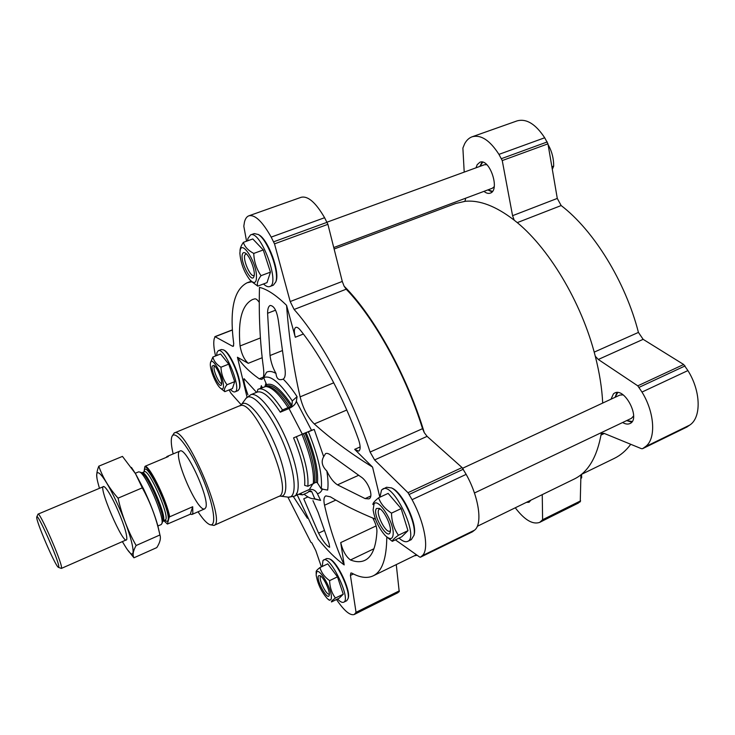 <?xml version="1.0" encoding="UTF-8"?>
<svg xmlns="http://www.w3.org/2000/svg" width="735" height="735" viewBox="0 0 735 735"><rect width="100%" height="100%" fill="white"/><g stroke="black" fill="none" stroke-linecap="round" stroke-linejoin="round"><path stroke-width="1.1" d="M686.848 427.035L689.724 425.087C701.502 417.655 700.96 391.167 687.905 370.578L683.669 364.496L643.143 339.331L598.299 359.47L637.778 385.838L641.986 392.067C655.023 413.125 656.19 439.76 645.073 446.889L642.528 448.708L641.434 448.672L603.949 433.31L601.294 433.411C597.123 457.106 588.092 472.32 574.2 479.055L477.291 526.306M581.422 474.397L614.276 458.401C620.533 455.369 626.018 450.665 630.749 444.289M515.272 507.784C524.514 519.921 532.645 524.79 539.665 522.401L580.255 501.784L580.926 474.801M643.143 339.331L638.43 332.413C625.402 281.551 593.669 230.331 561.154 205.552L557.286 198.422L547.961 143.839L544.69 137.767C535.558 123.958 526.343 118.335 517.045 120.898L472.109 136.793C469.059 137.914 466.578 140.22 464.667 143.711L462.885 148.075L464.208 172.119M483.97 191.357C486.23 193.204 488.325 193.801 490.245 193.13C500.462 190.282 489.611 157.814 479.863 162.26L477.162 164.704L476.032 167.8M482.059 162.058L480.185 165.798M488.389 190.19L492.073 191.863M622.628 422.515C625.393 424.15 627.819 424.499 629.904 423.562C641.067 419.235 625.026 387.161 614.671 393.023L613.477 393.795L611.005 399.197M616.922 392.527L615.048 397.313L617.74 392.563M626.652 420.595L631.705 422.147M526.407 502.354L529.025 502.271L530.679 500.269M529.825 500.691L530.431 500.829M334.122 249.018L455.728 203.476L465.062 201.326C479.569 199.846 495.95 206.131 514.206 220.169C547.685 245.949 581.642 301.938 595.276 356.209C599.512 372.728 601.983 388.346 602.7 403.065M293.375 496.594L307.405 518.276M307.919 496.924L303.757 498.808L318.567 533.16C323.17 541.53 326.864 546.234 329.657 547.263L329.041 543.459L318.163 512.506L312.945 500.645M395.384 539.848L419.621 557.011L420.438 557.213L422.111 555.789C429.497 550.359 424.876 523.109 412.059 499.681L407.998 492.698L374.602 459.935L370.091 452.053C352.469 397.727 321.25 339.827 294.119 309.472L290.196 301.552L342.28 281.441L327.911 224.331L324.594 217.716C315.738 202.493 307.919 195.685 301.139 197.302L248.889 215.796C246.813 216.568 245.343 218.626 244.47 221.961L243.809 226.205L246.556 241.218M342.28 281.441L344.09 286.154L346.194 289.204C374.492 318.43 405.867 374.997 422.542 428.67L424.306 432.713L427.099 436.36L462.058 467.561L466.155 474.369C479.045 497.228 482.803 524.358 474.479 530.211L472.467 531.782M336.501 599.512C344.127 610.785 350.044 615.783 354.261 614.506L399.215 591.693L396.266 564.599M263.341 377.156L259.235 378.819L261.752 379.416C263.69 378.415 264.251 374.51 263.424 367.693C260.025 342.648 258.711 315.866 259.483 287.367C267.237 289.268 276.268 295.259 286.567 305.347C288.938 337.319 293.458 367.822 300.11 396.863C303.059 408.495 307.79 417.526 314.295 423.948C330.529 438.611 349.952 452.999 372.553 467.092L354.683 449.351L358.735 451.143C360.683 449.765 360.6 445.879 358.496 439.466C343.824 398.223 321.278 356.153 300.385 330.19C298.539 327.929 297.013 326.992 295.81 327.397C294.073 328.462 293.899 331.742 295.295 337.246L286.567 305.347M263.654 377.671L266.52 372.259C268.982 370.853 272.134 371.248 275.992 373.435C272.814 367.941 270.829 361.978 270.03 355.538L267.595 313.275C267.595 308.921 268.45 306.32 270.158 305.466C274.082 305.714 276.829 310.822 278.381 320.809L284.702 366.774C285.823 373.637 285.318 377.744 283.186 379.104C287.642 383.45 292.273 389.302 297.069 396.652L292.3 400.915C279.87 382.439 270.315 374.685 263.654 377.671L266.63 384.717L266.465 386.215L257.93 389.339L257.039 392.159M311.53 430.333L293.577 437.858C301.828 458.098 305.521 473.937 304.667 485.394L307.846 486.276L316.123 482.215L317.465 482.941L321.269 488.968L327.663 490.08C328.361 485.118 328.086 478.761 326.836 471.016C329.997 477.741 333.552 482.344 337.494 484.843L365.12 498.606L368.841 498.872C374.179 497.108 368.272 481.177 360.664 476.693L331.127 455.415C328.848 453.614 326.992 453.008 325.568 453.596L323.676 456.674L314.194 429.396L311.53 430.333L296.352 401.273L297.069 396.652M304.079 494.186C308.213 497.604 311.75 499.138 314.718 498.789L320.607 500.425L317.391 493.681C319.661 493.304 321.36 491.687 322.49 488.812M320.607 500.425L313.983 498.844M256.166 391.966L244.038 378.663C243.524 380.849 244.819 386.215 247.925 394.75M261.338 386.096L262.386 387.483M259.235 378.819C249.441 371.882 242.173 364.689 237.423 357.238L247.043 397.185M296.481 493.35L318.071 538.994C327.112 550.249 335.812 558.894 344.191 564.921C336.014 547.106 329.464 527.216 324.539 505.239C323.428 500.057 323.869 496.933 325.844 495.877L330.428 496.851C343.061 504.651 358.064 512.074 375.447 519.14M379.848 497.218L372.553 467.092M296.352 401.273C295.58 404.14 293.127 406.556 289.011 408.522L280.292 412.188C270.379 397.12 262.661 390.432 257.158 392.113L250.699 394.768L245.949 398.416M312.715 484.099L309.362 489.482C312.926 488.995 315.6 490.392 317.391 493.681M290.196 301.552L274.513 243.864L271.187 237.111C262.423 221.538 254.99 214.436 248.889 215.796M251.774 281.808L247.116 282.773C233.831 289.682 229.366 309.995 233.73 343.732L233.243 346.332L232.554 346.231L215.098 336.713L214.225 338.716C213.315 342.556 213.766 348.307 215.575 355.97M229.109 389.917L230.955 393.225L241.236 404.81M287.881 497.099L310.896 542.283L311.861 542.871L315.784 550.57L321.397 566.878M354.261 614.506L356.043 612.328L350.42 575.441L353.462 573.971M386.785 536.954L386.785 537.147C386.601 558.692 382.044 571.6 373.114 575.872C367.178 578.592 360.077 577.673 351.817 573.116L350.871 572.978L350.42 575.441M275.772 282.019L276.167 280.963C279.815 271.371 268.293 240.06 259.17 234.989L258.178 234.428M413.924 535.549L414.255 534.29C417.112 523.292 402.752 493.047 392.508 488.362L391.332 487.82M348.114 598.437L348.316 597.739C350.733 590.095 337.328 561.917 329.987 559.114L329.317 558.839M239.371 388.659L239.592 388.071C242.348 381.327 230.983 353.278 224.258 350.255L223.688 349.989M344.191 564.921L340.718 542.595C342.786 550.938 346.038 556.735 350.485 559.978C355.96 562.128 360.747 562.257 364.854 560.355C372.002 556.955 376.026 547.281 376.936 531.341C376.936 527.666 375.567 523.246 372.838 518.083M259.235 302.342C257.489 299.843 256.028 298.676 254.852 298.833L252.693 299.457C242.017 304.713 237.809 320.212 240.06 345.964C241.475 353.866 244.204 359.645 248.246 363.32L237.423 357.238M210.109 524.689L213.913 525.433C227.253 523.136 185.018 424.913 174.186 433.016L172.1 436.287M198.046 511.79C202.401 518.46 206.066 522.613 209.025 524.248C217.459 529.154 214.151 504.743 201.702 475.931C189.364 447.073 173.919 427.88 171.678 437.371L171.558 437.867C170.887 441.23 171.42 446.577 173.166 453.908M205.736 507.628L204.78 508.822C197.669 513.205 171.88 453.21 179.956 451.069C185.918 446.375 210.127 499.368 205.736 507.628M258.352 389.137C264.104 387.373 272.152 394.309 282.497 409.955L280.292 412.188M282.497 409.955L288.092 407.603C279.328 394.272 272.023 387.253 266.18 386.555L267.457 386.582M288.092 407.603L289.746 407.346C281.092 394.199 273.87 387.29 268.082 386.601M292.3 400.915L291.933 405.444L289.746 407.346M283.186 379.104L283.03 379.168C278.831 380.656 276.489 378.745 275.992 373.435M314.773 498.78L311.815 491.761L308.737 491.513M300.367 493.507L302.508 494.894L307.836 492.496L309.15 491.072L310.639 490.842L311.815 491.761M302.508 494.894L298.603 494.297M307.846 486.276C308.792 474.351 304.961 457.831 296.361 436.719L293.577 437.858M313.294 483.832C314.323 471.898 310.547 455.388 301.975 434.312L303.436 433.659C311.888 454.432 315.591 470.712 314.562 482.5M296.361 436.719L301.975 434.312M317.465 482.941C318.567 470.795 314.773 454.01 306.054 432.575L303.436 433.659M321.269 488.968C322.601 475.269 318.31 456.214 308.397 431.785L306.054 432.575M314.194 429.396L308.397 431.785M326.836 471.016C321.985 466.201 320.938 461.415 323.676 456.674M260.686 388.181L261.357 385.636M344.09 286.154C373.812 315.655 407.42 376.21 424.306 432.713M417.158 555.265L414.209 555.862M601.423 432.603L601.294 433.411M230.377 389.394C232.297 391.452 233.84 392.269 234.998 391.847L237.993 390.625L239.288 388.888C242.118 381.952 230.395 352.984 223.458 349.878L221.308 349.511L218.286 350.705L216.963 352.552L216.678 355.538M234.998 391.847C242.394 390.221 224.809 346.828 218.286 350.705M224.827 391.654L232.444 388.558L234.704 381.63L228.732 364.128L220.592 353.994L212.884 357.035C213.821 361.069 216.513 364.468 220.95 367.234C221.244 373.775 223.256 379.609 226.977 384.754C224.552 387.777 223.835 390.074 224.827 391.654L220.72 388.42M337.549 598.997C340.186 601.772 342.225 602.847 343.668 602.231L346.709 600.734L348.059 598.612C350.549 590.747 336.704 561.65 329.151 558.775L326.68 558.508L322.987 560.465L322.242 566.474M343.668 602.231C351.569 599.76 330.392 555.21 323.63 559.951M339.212 598.189L343.254 594.211L337.484 576.837L327.755 563.855L319.936 567.567C321.379 572.694 324.604 577.048 329.602 580.632C329.813 587.283 331.751 593.09 335.426 598.033C332.376 600.201 331.062 601.515 331.494 601.956L339.212 598.189M399.05 538.103C402.56 541.254 405.417 542.347 407.622 541.401L411.324 539.619L413.97 535.319C416.92 523.991 402.091 492.753 391.534 487.93L386.555 487.25L381.548 489.969L379.912 497.191M407.622 541.401C419.768 537.368 393.537 482.068 382.834 488.959M392.306 541.327L401.705 536.826L407.971 530.67L401.135 508.611L388.135 493.387L378.598 497.797C380.702 503.815 385.002 508.932 391.498 513.14C391.681 521.538 393.988 528.897 398.416 535.236C394.245 538.314 392.205 540.335 392.306 541.327L387.143 537.276M263.516 283.958C265.951 286.292 268.009 287.164 269.69 286.577L273.328 285.198L275.8 281.918C279.566 272.051 267.669 239.711 258.27 234.493L254.218 233.583L250.534 234.915L247.989 238.397L247.566 240.85M269.69 286.577C280.724 284.234 260.613 229.688 250.534 234.915M257.746 286.135L267.016 282.635L270.443 272.143L263.259 249.955L252.794 238.958L243.386 242.357C244.691 246.758 248.145 250.451 253.75 253.437C254.08 261.642 256.506 269.056 261.017 275.671C257.838 279.998 256.745 283.489 257.746 286.135L251.278 281.303M234.704 381.63L226.977 384.754M210.403 363.044L212.884 357.035M228.732 364.128L220.95 367.234M214.675 366.039L214.17 366.765C212.902 370.275 219.425 384.635 221.704 383.33M212.231 366.048C210.587 370.899 220.206 389.917 221.547 384.433C222.907 381.143 217.082 366.802 213.793 365.359L212.231 366.048M210.495 362.621L210.311 364.119C210.054 369.87 215.713 383.771 219.912 387.703C222.824 390.285 223.954 388.861 223.284 383.422C221.823 372.709 211.643 356.254 210.495 362.621M270.443 272.143L261.017 275.671M240.023 251.012C239.987 248.531 241.108 245.646 243.386 242.357M263.259 249.955L253.75 253.437M407.971 530.67L398.416 535.236M372.921 504.55C372.682 503.319 374.574 501.068 378.598 497.797M401.135 508.611L391.498 513.14M343.254 594.211L335.426 598.033M316.16 573.594L316.188 571.766C315.958 571.077 317.208 569.68 319.936 567.567M337.484 576.837L329.602 580.632M246.179 253.713L244.746 255.164C242.945 260.401 250.506 277.334 253.841 275.496L254.209 275.276M242.366 254.264C239.941 261.733 251.894 284.5 253.998 276.332C255.826 271.619 249.827 255.477 245.325 253.051C243.845 252.16 242.862 252.564 242.366 254.264M240.198 250.157L239.876 253.18C240.657 263.001 243.965 271.867 249.79 279.759C254.76 284.721 256.965 282.883 256.396 274.228C254.962 259.758 242.017 240.703 240.198 250.157M380.151 508.914L379.003 509.41C375.291 512.828 385.737 533.702 389.89 531.111L390.414 530.679M376.504 508.501C371.487 513.71 388.319 542.209 390.285 531.708C391.764 526.315 384.359 510.632 379.278 508.354L376.504 508.501M374.069 503.888L373.114 509.906C374.712 519.544 378.727 528.07 385.158 535.484C390.294 540.234 392.986 539.472 393.234 533.178C393.363 520.94 377.992 497.65 374.069 503.888M320.91 576.268L320.625 576.479C318.154 578.638 326.606 595.864 329.271 594.064L329.308 594.045M318.613 575.753C315.407 578.895 327.893 601.827 329.216 595.166C330.419 591.454 323.593 577.003 319.991 575.643L318.613 575.753M316.702 571.986L316.142 574.862C317.63 583.875 321.379 591.822 327.397 598.703C330.254 601.101 331.577 600.293 331.375 596.287C330.888 587.1 319.174 567.824 316.702 571.986M539.665 522.401L542.605 519.728L542.246 494.637M595.276 356.209L598.299 359.47M557.286 198.422L512.571 215.686L514.206 220.169M512.571 215.686L502.244 160.561L498.955 154.378C489.877 140.284 480.929 134.422 472.109 136.793M465.062 201.326L465.632 198.211M633.616 415.955L631.448 418.316L474.442 493.001M462.673 468.232L619.853 395.081L623.087 394.888M626.661 420.595L632.173 421.495M494.196 186.69L492.358 188.224L333.754 247.539M327.047 222.172L484.466 164.723L486.827 164.704M482.684 162.178L480.019 166.349M487.93 189.878L492.478 191.357M551.884 166.79L553.694 166.119L552.316 169.316M548.255 145.53L548.54 145.429C551.985 151.704 553.703 158.595 553.694 166.119M580.889 478.154L581.688 477.768L580.88 478.558M581.541 474.341L581.688 477.768M143.977 471.934L144.841 466.679C150.032 467.35 166.799 502.088 169.179 517.293L167.396 524.064L164.116 520.913M144.841 466.679L145.309 466.174C150.721 467.598 167.001 501.307 169.675 516.815L169.179 517.293M167.396 524.064L190.273 514.234L191.945 514.482L192.836 513.315L192.699 506.727L169.675 516.815M145.309 466.174L168.26 456.554L167.02 456.49L166.202 457.418M190.273 514.234L192.699 506.727M58.8 566.639L58.368 567.337C55.254 566.079 35.528 520.178 36.75 517.054C36.833 511.009 58.828 560.401 58.8 566.639M36.842 516.834L38.018 514.142C39.662 511.404 61.694 561.466 61.529 567.604L61.354 568.421L58.589 567.42M135.249 473.267L138.612 471.861L139.769 472.054C146.035 474.341 164.502 517.256 161.921 523.504L161.25 524.524L157.869 526.003M159.862 534.602L157.749 525.387C154.543 514.261 149.857 502.18 143.702 489.161L135.58 473.799L131.446 467.423M98.793 466.183L122.46 456.398L135.47 473.652L142.296 487.847C149.334 500.572 154.644 513.894 158.218 527.794L159.936 534.97C161.066 538.314 160.028 542.522 156.803 547.593L133.926 557.801C132.383 554.916 133.118 550.818 136.122 545.508C127.872 530.918 121.845 515.134 118.059 498.165C109.147 488.159 102.725 477.493 98.793 466.183C96.992 470.62 96.386 474.507 96.965 477.851M159.936 534.97L136.122 545.508M142.296 487.847L118.059 498.165M128.221 550.57L133.926 557.801M115.634 505.285C110.562 494.71 106.786 488.536 104.296 486.763C95.743 481.691 124.61 548.861 126.824 539.159C126.98 533.481 123.25 522.19 115.634 505.285M122.368 541.603L125.033 546.013C139.282 569.414 133.651 537.799 116.066 500.948C102.744 472.357 92.876 463.647 98.095 483.345L99.464 488.316M265.969 383.146L264.949 386.592M309.022 489.611L294.312 496.226C301.644 493.387 298.337 467.166 286.393 439.521C274.55 411.839 257.801 391.397 250.699 394.768M302.305 434.1L289.011 408.522M422.111 555.789L474.479 530.211M420.539 557.158L472.688 531.671M412.059 499.681L466.155 474.369M409.239 494.416L463.316 469.224M407.998 492.698L462.058 467.561M374.602 459.935L427.099 436.36M370.091 452.053L422.542 428.67M294.119 309.472L346.194 289.204M274.513 243.864L327.911 224.331M273.696 241.797L327.121 222.292M271.187 237.111L324.594 217.716M232.554 346.231L233.675 345.781M215.098 336.713L232.416 329.987M354.913 614.074L398.048 592.649M355.933 613.183L399.215 591.693M356.043 612.328L399.371 590.821M280.724 496.189L287.633 497.062C297.877 499.607 295.92 472.008 282.571 441.165C269.377 410.259 250.699 389.853 245.499 399.041L241.374 404.645M239.803 405.922C253.786 396.606 295.102 492.716 278.721 496.456L279.98 496.107C289.305 498.422 287.266 472.908 274.945 444.445C262.772 415.927 245.655 396.891 240.933 405.242L174.186 433.016M262.22 357.715L248.246 363.32M335.858 500.076L324.539 505.239M376.109 525.92L340.718 542.595M333.763 382.797L300.11 396.863M303.38 334.021L295.295 337.246M346.773 410.02L314.295 423.948M360.141 446.935L354.683 449.351M291.17 406.519C280.504 390.588 272.272 383.817 266.465 386.215M291.933 405.444C281.009 389.146 272.575 382.237 266.63 384.717M310.639 490.842L309.554 490.925M316.123 482.215C317.189 470.336 313.468 453.936 304.961 433.016M373.959 548.751L350.485 559.978M260.429 337.944L240.06 345.964M282.056 350.714L270.03 355.538M275.561 310.188L267.595 313.275M324.052 530.615L318.567 533.16M370.762 496.006L365.12 498.606M358.57 475.315L337.494 484.843M687.161 426.879L642.666 448.626M689.724 425.087L645.073 446.889M687.905 370.578L641.986 392.067M685.048 365.938L639.128 387.327M683.669 364.496L637.778 385.838M638.43 332.413L594.192 352.129M561.154 205.552L517.238 222.641M547.961 143.839L502.244 160.561M547.253 141.938L501.518 158.631M544.69 137.767L498.955 154.378M578.528 502.988L540.666 521.795M580.255 501.784L542.283 520.637M580.622 500.857L542.605 519.728M604.345 433.475L601.028 435.056M141.423 472.734L141.919 472.945C147.864 475.122 165.191 515.4 162.747 521.336L163.593 520.472C166.239 513.802 146.072 469.252 142.03 472.752L144.354 471.769C144.317 456.417 171.227 511.202 168.039 520.215C167.653 521.584 166.735 521.648 165.265 520.408L165.458 520.288M161.911 523.54L162.545 521.878M144.575 471.714L144.354 471.769C148.452 468.25 168.609 512.764 165.908 519.452L162.959 521.418M247.116 282.773L251.223 281.239M214.859 336.676L232.407 329.859M373.114 575.872L416.451 554.769M420.438 557.213L472.587 531.736M294.312 496.226L288.396 497.154M278.721 496.456L213.913 525.433M224.258 350.255L223.458 349.878M239.592 388.071L239.288 388.888M329.987 559.114L329.151 558.775M348.316 597.739L348.059 598.612M392.508 488.362L391.534 487.93M414.255 534.29L413.97 535.319M259.17 234.989L258.27 234.493M276.167 280.963L275.8 281.918M328.389 599.484L329.409 600.293M465.209 201.013L464.079 201.436M687.014 426.971L642.528 448.708M191.945 514.482L204.78 508.822M167.02 456.49L179.956 451.069M61.354 568.421L126.374 539.848M38.018 514.142L103.488 486.616M142.03 472.752L139.769 472.054M157.749 525.387L158.218 527.794"/></g></svg>
